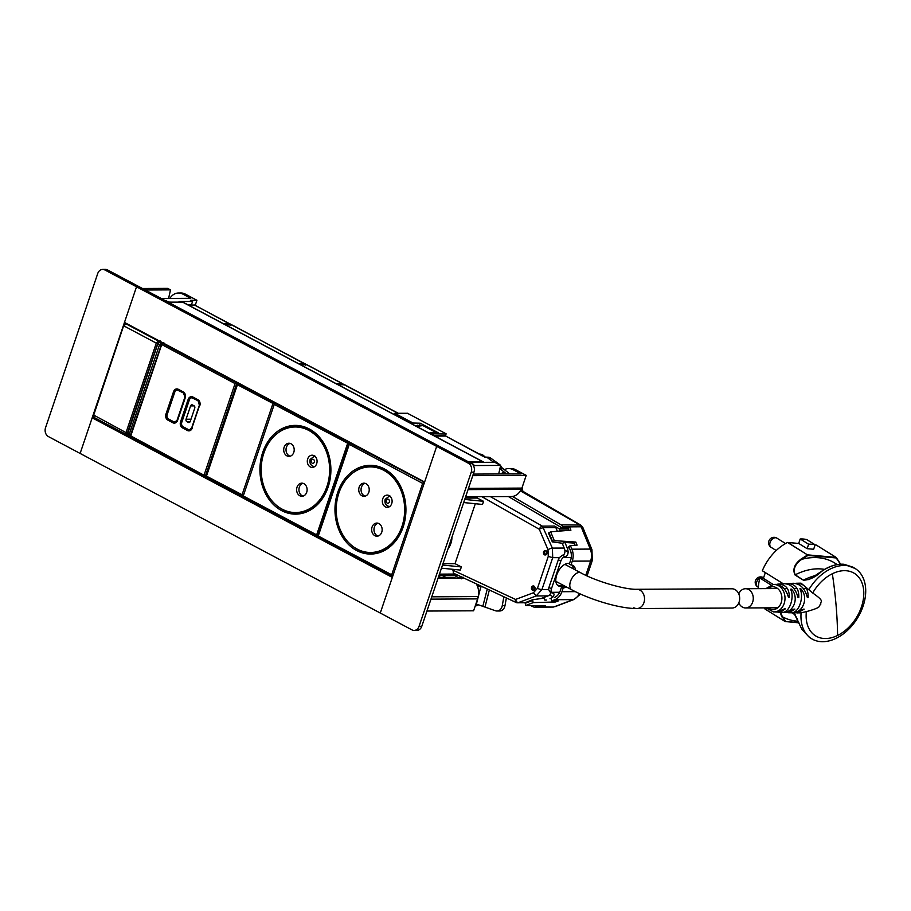 <?xml version="1.0" encoding="UTF-8"?>
<svg xmlns="http://www.w3.org/2000/svg" width="911" height="911" viewBox="0 0 911 911"><rect width="100%" height="100%" fill="white"/><g stroke="black" fill="none" stroke-linecap="round" stroke-linejoin="round"><path stroke-width="1.37" d="M562.964 586.809L561.392 585.648L557.6 585.317M563.055 586.536L559.992 586.32A12.447 6.867 -62 0 1 558.375 585.864A12.447 6.867 -62 0 1 556.746 574.909A12.447 6.867 -62 0 1 567.735 563.431L569.58 563.294M551.166 592.469L549.709 594.997L552.977 596.739C554.469 594.758 554.389 593.551 552.726 593.107L551.428 592.309A4.749 2.619 -62 0 1 551.451 588.768L560.823 561.062A4.749 2.619 -62 0 1 563.214 557.509L571.243 557.464M553.319 593.243L551.428 592.309L559.673 592.264M546.418 600.053L544.789 600.098L544.334 598.242L542.899 598.288L532.571 599.757L525.203 603.298L525.34 602.615L518.291 602.638L536.18 595.965L541.92 589.565L548.581 589.531A4.749 2.619 -62 0 1 548.946 587.436L558.329 559.73A4.749 2.619 -62 0 1 559.377 557.634L562.383 555.243C564.342 554.799 565.162 553.125 564.866 550.221A11.319 9.053 89.7 0 0 564.194 548.046L562.235 543.263L565.036 542.478L574.192 543.093L575.092 545.279M548.581 589.531L550.05 591.683M552.977 596.739A11.319 9.053 89.7 0 1 550.005 598.686M549.709 594.997A11.319 9.053 89.7 0 1 548.001 595.896L541.043 598.55M564.979 542.523L567.189 547.921A11.319 9.053 89.7 0 1 568.134 551.952C568.009 554.765 566.984 556.336 565.059 556.667L563.214 557.509M533.937 586.092A2.266 1.856 -91.7 0 0 532.525 590.26A2.266 1.856 -91.7 0 0 533.937 586.092M533.812 586.035A2.266 1.856 -91.7 0 0 533.937 590.271M544.516 554.845A2.266 1.856 -91.7 0 0 545.917 550.677A2.266 1.856 -91.7 0 0 544.516 554.845M545.803 550.62A2.266 1.856 -91.7 0 0 545.928 554.856M557.338 531.272L555.847 527.617L543.662 527.685A3.393 0.843 156.9 0 0 539.301 529.28L548.001 549.709A3.393 0.843 156.9 0 1 552.373 548.115L564.194 548.046M453.097 569.341L453.325 573.121L516.059 602.467A3.393 1.799 -64.9 0 0 516.526 602.558L518.291 602.638A3.393 1.879 -110.5 0 1 515.546 599.449L533.425 592.765L537.467 588.29A3.393 0.809 18.7 0 0 541.92 589.565L552.715 557.669L552.373 548.115L542.387 526.148A3.393 1.742 119.6 0 0 539.301 529.28L481.873 496.7M560.288 531.033L559.855 529.963L568.794 529.906M464.724 499.422L483.57 501.323L477.227 498.044L477.671 496.723M465.168 498.101L477.227 498.044M463.665 502.553L482.511 504.443L483.57 501.323M442.518 565.036L461.365 566.938L455.022 563.658L475.314 503.715M442.962 563.715L455.022 563.658M461.365 566.938L460.306 570.058L441.459 568.168M555.847 527.617A3.393 2.71 -90.3 0 0 554.571 526.08L558.58 528.426A3.393 2.71 89.7 0 1 559.855 529.963M471.078 463.221L468.356 463.232L436.676 446.39L380.274 613.035L411.954 629.877A6.787 5.432 89.7 0 0 414.106 630.423L416.817 630.412A6.787 5.432 89.7 0 0 421.793 626.278L473.959 472.137A6.787 5.432 89.7 0 0 471.078 463.221L439.398 446.379L436.676 446.39L424.617 482.01L124.465 322.414L136.525 286.794L104.845 269.952L107.566 269.941A6.787 5.432 89.7 0 0 105.414 269.394L102.692 269.405A6.787 5.432 89.7 0 1 104.845 269.952M468.356 463.232A6.787 5.432 89.7 0 1 471.249 472.149L473.959 472.137M421.793 626.278L419.071 626.29L471.249 472.149M419.071 626.29A6.787 5.432 89.7 0 1 414.106 630.423M439.068 578.223L439.99 575.501M455.682 578.143L454.099 577.301L439.353 577.38M440.32 578.223L439.261 577.654M500.105 467.776L501.961 467.764L509.739 473.902M499.877 468.755L506.493 473.914M501.938 467.833L499.934 464.747L490.71 458.108L488 458.119L493.261 461.911M484.504 457.254A6.867 5.489 89.7 0 1 485.221 457.197A6.867 5.489 89.7 0 1 488 458.119M485.221 457.197L487.943 457.185A6.867 5.489 89.7 0 1 490.71 458.108M477.193 585.602L481.657 586.377M477.421 586.126L479.596 586.502A76.991 61.572 89.7 0 0 480.86 586.718L482.967 586.991M503.829 596.751A6.867 5.489 89.7 0 1 503.715 597.662L502.257 605.678A6.867 5.489 89.7 0 1 501.824 607.216A6.867 5.489 89.7 0 1 496.939 611.008A6.867 5.489 89.7 0 1 495.22 610.677L475.929 603.913M502.257 605.678L504.979 605.656A6.867 5.489 89.7 0 1 499.661 610.996L496.939 611.008M504.979 605.656L506.379 597.935M484.846 457.117L486.372 457.117A5.546 4.441 89.7 0 1 486.463 457.185M484.151 456.16A5.546 4.441 89.7 0 1 484.777 456.263L484.606 456.741M407.479 413.287L394.714 413.287L394.281 414.551M461.877 577.13L460.009 577.13L459.565 578.189M463.027 577.118L461.399 578.804M431.916 433.932L430.744 433.943M415.063 425.596L419.903 425.984M460.009 577.13A3.393 1.868 -62 0 1 460.454 576.458M445.832 434.023L433.397 433.852L432.167 433.203L438.521 432.93L420.267 423.216L413.036 423.023L394.714 413.287M412.603 424.298L413.036 423.023M432.964 435.128L433.397 433.852M431.734 434.467L432.167 433.203M435.128 433.078L435.424 432.224L422.909 425.574L416.6 426.416M419.424 425.722L420.267 423.216M435.424 432.224L429.104 433.067M575.342 591.638L561.928 591.717A14.155 11.319 89.7 0 1 554.81 599.711L573.167 599.62L554.013 606.874A4.532 3.621 -90.3 0 1 552.988 607.068A4.532 3.621 -90.3 0 0 552.988 607.068L535.543 607.011A4.532 3.621 89.7 0 1 534.632 607.159A4.532 3.621 89.7 0 1 533.322 606.863L530.612 605.564M535.543 607.011L535.212 605.656M522.857 491.291L522.254 487.966A7.47 1.776 18.7 0 1 521.912 488.102M520.864 489.959A1.127 0.9 -90.3 0 0 521.388 490.847A7.926 4.304 120.3 0 1 522.709 491.188L580.717 525.055L561.074 524.838A4.532 3.621 89.7 0 1 562.713 526.74L561.096 527.776A2.266 1.811 89.7 0 0 560.311 526.9L508.372 496.563M561.074 524.838L512.472 496.461M538.481 606.954L542.637 606.863L542.375 605.792M561.096 527.776L568.043 528.084L568.965 530.327M580.717 525.055L582.892 527.56L581.127 526.786L565.594 526.877L569.648 527.059L568.043 528.084M565.594 526.877L562.713 526.74M554.81 599.711L551.702 600.896L558.192 600.975L555.528 601.977L533.299 602.592L525.738 605.462L545.313 605.849L542.637 606.863M570.434 545.552L568.817 546.589L570.309 550.21A11.889 9.509 -90.3 0 1 570.605 560.265L569.307 564.091L570.981 564.979L572.267 561.153A14.155 11.319 89.7 0 0 571.914 549.185L570.434 545.552L577.084 545.165L575.809 542.056L554.275 540.633L550.665 531.819L570.924 530.168L569.648 527.059M554.287 597.548A11.889 9.509 89.7 0 0 560.265 590.829L561.552 587.003L563.226 587.891A12.447 6.867 118 0 0 566.437 586.98M551.702 600.896L551.166 598.732M561.928 591.717L563.226 587.891M555.528 601.977L555.266 600.941M532.457 600.44L533.299 602.592M525.738 605.462L525.203 603.298L532.776 600.429M532.423 600.292L525.169 603.15L532.525 599.78M550.665 531.819L548.445 533.072L552.339 541.863L562.258 543.263M575.809 542.056L574.192 543.093M549.048 532.844L552.67 541.658L554.275 540.633M548.764 532.867L552.339 541.863M561.552 587.003L564.763 586.092M573.793 569.102L572.062 565.105M575.467 569.99A12.447 6.867 118 0 0 572.951 565.446A12.447 6.867 118 0 0 570.981 564.979M102.692 269.405A6.787 5.432 89.7 0 0 97.728 273.539L45.55 427.68A6.787 5.432 89.7 0 0 48.442 436.597L80.122 453.439L92.182 417.819L392.322 577.415L380.274 613.035L80.122 453.439L136.525 286.794L139.246 286.783L439.398 446.379L436.676 446.39L136.525 286.794M94.744 417.807L92.182 417.819M442.382 575.49L445.866 577.346M126.766 434.752L127.939 435.367M129.692 436.301L130.307 436.631M205.021 476.362L242.827 496.461M392.709 576.151L392.288 576.162A1.127 0.9 89.7 0 1 391.935 576.071A1.127 0.626 118 0 1 391.753 576.025A1.127 1.127 0 0 0 392.288 576.162A1.127 0.9 89.7 0 0 392.823 575.934M483.684 462.367A2.949 1.628 -62 0 0 483.229 461.854A2.949 1.628 -62 0 0 482.762 461.74L182.621 302.145L168.284 302.224M482.762 461.74L468.436 461.82M472.775 475.644L526.228 475.36L515.444 469.632L512.995 469.643L520.944 473.868L473.299 474.096M473.39 465.555L500.64 465.407L494.787 462.31L469.518 462.401M471.625 463.562L472.82 463.562L469.712 461.9M471.784 463.676L473.788 464.747L472.855 464.747M447.825 549.344A13.016 7.174 118 0 0 451.89 537.342M468.47 488.376L521.912 488.091L526.228 475.36M426.94 611.042L473.595 610.803L477.626 598.891L430.971 599.142M504.125 469.848A13.585 10.864 89.7 0 1 508.691 468.561L511.139 468.55A13.585 10.864 89.7 0 1 515.444 469.632M508.691 468.561A13.585 10.864 89.7 0 1 512.995 469.643M500.64 465.407L498.693 473.959M468.049 489.617L521.172 489.332L521.912 488.091M521.172 489.332A14.451 11.558 89.7 0 1 511.23 496.552L465.612 496.791M476.874 604.289A13.585 10.864 89.7 0 1 476.146 604.779A13.585 10.864 89.7 0 1 475.519 605.12M478.434 604.858A13.585 10.864 89.7 0 1 475.223 606.009M431.757 596.819L478.195 596.568L477.626 598.891M476.294 583.871A14.485 11.581 89.7 0 1 478.195 596.568M142.492 288.502L167.692 288.377L170.516 289.88L168.569 298.421M164.948 300.448L169.4 302.122L180.014 302.156M169.856 298.421A15.077 12.059 89.7 0 1 171.496 296.269A13.585 10.864 89.7 0 1 173.842 294.344A13.585 10.864 89.7 0 1 178.51 293L180.959 292.989A13.585 10.864 89.7 0 1 185.263 294.071L196.935 300.277L190.41 300.311L192.574 301.461L179.046 301.53L180.048 302.065M161.224 298.466L190.763 298.307L182.815 294.082A13.585 10.864 89.7 0 0 178.51 293M145.327 290.017L170.516 289.88M166.007 301.006L166.235 300.436M192.574 301.461L191.424 304.878M196.935 300.277L195.227 305.322M139.235 286.783L107.566 269.941M127.005 323.758L123.725 325.466L93.617 415.37L94.232 417.443M158.901 342.172A1.127 0.888 -91.1 0 0 158.343 341.056L160.382 341.01L160.871 342.502M126.823 323.667L125.524 323.724A1.127 0.911 -92.5 0 0 125.524 323.724A1.127 0.911 -92.5 0 1 125.923 323.815L158.343 341.056L156.293 343.14L123.896 325.91M93.446 414.926L126.014 432.6L126.663 434.684A1.127 0.9 -88.1 0 0 126.982 434.775L126.982 434.775A1.127 0.9 -88.1 0 0 127.381 434.672M125.513 323.724A1.127 0.911 -92.5 0 1 125.524 323.724L123.497 325.546L93.218 415.006L93.901 417.352L126.663 434.684M161.19 341.932L160.029 342.035A1.127 0.911 -94.8 0 0 159.607 341.944L159.607 341.944A1.127 0.911 -94.8 0 0 159.584 341.944L157.649 343.766L127.403 433.112L128.383 435.538L127.62 433.032M163.866 342.741L160.029 342.035L157.865 343.686L127.802 433.477L129.225 434.228L159.459 344.893L161.509 342.821A1.127 0.877 -91.9 0 1 161.999 343.493M130.672 434.672L129.225 434.228L129.852 436.323L131.047 435.72L129.852 436.323L128.075 435.458M230.426 325.398L230.46 324.054M187.951 304.843L194.988 305.185M738.81 602.888A9.622 7.698 -90.3 0 0 742.579 607.193A9.622 7.698 -90.3 0 0 745.631 607.956A9.622 7.698 -90.3 0 0 753.124 600.247A9.622 7.698 -90.3 0 0 748.58 589.485A9.622 7.698 -90.3 0 0 745.528 588.722A9.622 7.698 -90.3 0 0 738.753 593.87M633.84 607.774A9.622 7.698 -90.3 0 0 636.891 608.537L732.034 608.036A9.622 7.698 -90.3 0 0 739.527 600.315A9.622 7.698 -90.3 0 0 734.983 589.554A9.622 7.698 -90.3 0 0 731.932 588.791L636.789 589.292A9.622 7.698 89.7 0 1 639.829 590.066A9.622 7.698 -90.3 0 0 636.789 589.292C625.253 589.724 596.682 581.605 580.819 572.837A9.622 5.307 118 0 0 579.294 572.472A9.622 5.307 118 0 0 571.015 580.079A9.622 5.307 118 0 0 571.789 589.827L555.858 581.355M636.891 608.537A9.622 7.698 -90.3 0 0 644.384 600.816A9.622 7.698 -90.3 0 0 639.829 590.066A9.622 7.698 89.7 0 1 644.384 600.816A9.622 7.698 89.7 0 1 636.891 608.537C620.437 608.776 590.795 600.007 571.789 589.827M795.85 612.784L800.758 612.864L806.372 611.634C823.943 606.772 817.873 606.066 820.891 604.004C819.547 601.101 826.209 602.342 812.68 592.981L801.031 583.165L796.214 583.268C804.436 583.473 808.41 588.221 808.125 597.525L807.362 597.536L808.125 597.525M807.362 597.536C804.937 588.301 800.177 583.564 793.082 583.336M789.974 583.404L790.737 583.382M784.029 583.7C790.896 583.917 795.565 588.506 798.013 597.468L798.799 597.468C799.072 588.358 795.166 583.723 787.104 583.541L793.937 583.268M798.013 597.468L798.799 597.468M780.716 583.905L781.479 583.849M766.026 607.853L773.325 611.862A13.699 10.955 -90.3 0 0 775.147 611.828A13.699 10.955 -90.3 0 0 784.963 596.99A13.699 10.955 -90.3 0 0 773.177 584.532L775.045 584.361C781.49 584.532 785.954 588.836 788.436 597.263L789.233 597.274C789.438 588.631 785.681 584.247 777.983 584.11L784.599 583.655M788.436 597.263L789.233 597.274M773.325 611.862L777.265 611.998L784.508 608.855M794.096 609.06L786.352 612.556L783.699 612.42C794.13 612.249 799.22 596.99 791.443 589.144L790.668 589.201C794.643 597.16 789.712 611.953 782.879 612.374L780.237 612.215L785.305 608.89M791.033 590.339L791.443 589.144L790.668 589.201M794.87 609.083L789.438 612.682L786.444 612.545M803.434 609.14L795.451 612.83L791.978 612.761C799.175 612.386 804.219 596.807 799.926 588.7L800.689 588.677L799.926 588.7M792.877 612.784C803.627 612.534 808.786 596.705 800.689 588.677L800.313 589.804M804.185 609.152L797.455 612.932M788.049 612.75L795.451 612.83M777.983 584.11L776.753 584.327M786.125 583.7L787.104 583.541M795.531 583.37L796.214 583.268M791.773 612.796L792.581 612.625M786.352 612.556L777.072 612.021M780.237 612.215L778.62 612.26M806.372 611.634A36.793 25.087 121.9 0 0 823.498 638.452A36.793 25.087 121.9 0 0 837.596 635.457A36.793 25.087 121.9 0 0 863.434 598.538A36.793 25.087 121.9 0 0 846.421 570.753A36.793 25.087 121.9 0 0 832.335 573.748A36.793 25.087 121.9 0 0 812.68 592.981M815.744 575.467A66.788 45.539 121.9 0 0 803.65 580.045L809.207 579.51L820.891 571.914M803.445 580.227L795.018 574.978C792.411 569.204 794.529 563.818 801.384 558.842L801.771 559.32C795.018 564.103 792.832 569.261 795.212 574.807L803.445 580.227C809.674 579.931 815.721 576.993 821.608 571.413L821.608 571.413C829.317 566.118 836.833 563.75 844.167 564.308L855.156 568.51A41.314 28.173 121.9 0 0 846.205 565.572A41.314 28.173 121.9 0 0 809.059 589.292M837.084 564.592A75.214 51.289 121.9 0 0 801.771 559.32L807.886 555.448L836.218 557.953L840.443 564.205M785.578 621.325L782.344 616.736L785.031 621.473L798.776 622.555M780.727 612.397L782.344 616.736A75.214 51.289 121.9 0 0 798.252 621.245M797.535 619.378L793.823 612.898M836.275 557.532L840.659 564.194L836.161 557.418L816.256 545.04L836.104 557.395M801.099 612.796A41.314 28.173 121.9 0 0 811.519 638.679A41.314 28.173 121.9 0 0 820.469 641.606A41.314 28.173 121.9 0 0 860.531 612.488A41.314 28.173 121.9 0 0 855.156 568.51M801.384 558.842L807.738 554.879L836.059 557.384L816.256 545.04M815.151 544.812L813.637 549.265L807.135 548.684L808.638 544.22A41.314 28.173 121.9 0 1 815.151 544.812L806.713 539.563A41.314 28.173 121.9 0 0 800.2 538.982L808.638 544.22M780.226 612.374L781.763 616.827M793.914 613.001L801.896 629.33L809.389 637.358L801.976 629.41L793.948 612.898M811.519 638.679L809.401 637.358M815.117 544.915L816.154 545.006M783.209 583.735L762.325 570.741A41.314 28.173 121.9 0 1 787.559 542.489L798.696 543.434L807.135 548.684M798.696 543.434L800.2 538.982M758.305 588.654A41.314 28.173 121.9 0 1 759.854 578.029L771.036 584.987M763.999 607.865A41.314 28.173 121.9 0 0 765.035 609.038L785.077 621.507L798.901 622.839M765.331 572.609L763.384 578.348L773.291 584.52M759.854 578.029L763.384 578.348M307.69 458.916A6.115 4.885 -90.3 0 0 312.222 467.423A6.115 4.885 -90.3 0 0 316.686 463.71A6.115 4.885 -90.3 0 0 312.154 455.204A6.115 4.885 -90.3 0 0 307.69 458.916M326.924 486.531A42.783 34.219 -90.3 0 0 295.187 426.986A42.783 34.219 -90.3 0 0 263.894 453.006A42.783 34.219 -90.3 0 0 295.642 512.551A42.783 34.219 -90.3 0 0 326.924 486.531M293.786 452.391A6.571 5.25 -90.3 0 0 288.912 443.247A6.571 5.25 -90.3 0 0 284.118 447.244A6.571 5.25 -90.3 0 0 288.981 456.388A6.571 5.25 -90.3 0 0 293.786 452.391M306.711 492.282A6.571 5.25 -90.3 0 0 301.837 483.16A6.571 5.25 -90.3 0 0 297.032 487.157A6.571 5.25 -90.3 0 0 301.905 496.29A6.571 5.25 -90.3 0 0 306.711 492.282M290.074 443.406A6.571 5.25 -90.3 0 0 286.43 447.233A6.571 5.25 -90.3 0 0 290.142 456.217M302.999 483.308A6.571 5.25 -90.3 0 0 299.343 487.146A6.571 5.25 -90.3 0 0 303.067 496.119M186.06 419.242L190.581 405.907A1.811 1.446 89.7 0 1 192.483 404.951L193.975 405.748A1.811 1.446 89.7 0 1 194.749 408.128L190.24 421.451A1.811 1.446 89.7 0 1 188.338 422.408L186.835 421.611A1.811 1.446 89.7 0 1 186.06 419.242L190.991 419.208M192.938 398.073A3.393 2.71 -90.3 0 0 191.868 397.8A3.393 2.71 -90.3 0 0 189.386 399.861L181.767 422.362A3.393 2.71 -90.3 0 0 183.202 426.815L188.213 429.48A3.393 2.71 -90.3 0 0 189.283 429.741A3.393 2.71 -90.3 0 0 191.766 427.68L199.384 405.19A3.393 2.71 -90.3 0 0 197.938 400.726L193.109 398.073M192.005 397.8A3.393 2.71 89.7 0 1 192.141 397.8A3.393 2.71 89.7 0 1 192.927 397.936M189.386 399.838L188.144 399.417A4.532 3.621 -90.3 0 1 192.881 397.025A1.127 0.626 118 0 0 193.212 398.073L197.903 400.567M174.832 421.975A3.393 2.71 -90.3 0 0 174.969 421.987L177.451 419.914M183.316 392.8L178.624 390.307A1.127 0.626 -62 0 1 178.294 389.27A4.532 3.621 -90.3 0 0 173.546 391.662L174.798 392.072M184.853 397.424L184.796 397.424A3.393 2.71 -90.3 0 0 183.35 392.971L178.351 390.307A3.393 2.71 -90.3 0 0 177.281 390.033A3.393 2.71 -90.3 0 0 174.787 392.106L167.168 414.596A3.393 2.71 89.7 0 0 168.615 419.049L173.614 421.713A3.393 2.71 89.7 0 0 174.696 421.987L174.969 421.987M184.796 397.424L177.178 419.914A3.393 2.71 89.7 0 1 174.696 421.987M178.34 390.181A3.393 2.71 -90.3 0 0 177.543 390.033A3.393 2.71 -90.3 0 0 177.406 390.045M382.722 498.841A6.115 4.885 -90.3 0 0 387.255 507.347A6.115 4.885 -90.3 0 0 391.719 503.635A6.115 4.885 -90.3 0 0 387.186 495.117A6.115 4.885 -90.3 0 0 382.722 498.841M401.956 526.456A42.783 34.219 -90.3 0 0 370.219 466.899A42.783 34.219 -90.3 0 0 338.926 492.919A42.783 34.219 -90.3 0 0 370.675 552.476A42.783 34.219 -90.3 0 0 401.956 526.456M368.818 492.316A6.571 5.25 -90.3 0 0 363.945 483.172A6.571 5.25 -90.3 0 0 359.15 487.169A6.571 5.25 -90.3 0 0 364.013 496.301A6.571 5.25 -90.3 0 0 368.818 492.316M381.743 532.206A6.571 5.25 -90.3 0 0 376.869 523.073A6.571 5.25 -90.3 0 0 372.064 527.07A6.571 5.25 -90.3 0 0 376.938 536.203A6.571 5.25 -90.3 0 0 381.743 532.206M365.106 483.331A6.571 5.25 -90.3 0 0 361.462 487.157A6.571 5.25 -90.3 0 0 365.174 496.142M378.031 523.233A6.571 5.25 -90.3 0 0 374.375 527.059A6.571 5.25 -90.3 0 0 378.099 536.044M237.202 384.408L206.08 475.781A1.127 1.127 0 0 0 206.615 477.136A1.127 0.626 118 0 1 206.467 476.146L243.488 495.47M275.395 402.662L273.904 402.696L238.386 383.816A1.127 0.911 -92.5 0 0 237.999 383.725A1.127 1.127 0 0 0 236.974 384.499L274.359 404.177M305.401 365.265L304.912 363.785L231.679 324.92A1.127 0.9 -88.1 0 0 231.348 324.988M298.671 363.717L305.436 363.922M397.982 413.264L344.153 384.727A1.127 0.9 -88.1 0 0 343.811 384.795M336.125 383.633L342.878 383.827L307.497 365.015M300.459 364.662L306.643 364.787A1.127 0.9 -88.1 0 0 306.312 364.855M559.992 586.32L558.329 585.431M551.451 588.768L548.946 587.436M560.823 561.062L558.329 559.73M533.425 592.765L536.18 595.965L548.001 595.896M537.467 588.29L548.263 556.405L552.715 557.669L559.377 557.634M565.059 556.667L562.383 555.243M525.18 602.74L517.516 602.786A3.393 3.393 0 0 1 516.059 602.467A3.393 1.799 -64.9 0 1 515.546 599.449L452.835 570.115M516.526 602.558L518.291 602.638M548.263 556.405L548.001 549.709M568.134 551.952L564.866 550.221M567.189 547.921L569.364 547.91M455.306 574.055L439.432 574.135M558.58 528.426L568.157 528.369M554.571 526.08L542.387 526.148L490.414 496.654M502.644 468.778L499.809 469.063M500.959 473.948A10.192 8.142 89.7 0 1 504.512 472.103M481.908 586.49L479.596 586.502M476.396 604.107L480.86 586.718M482.454 586.752L481.167 586.752M505.776 597.65L503.715 597.662M485.096 606.589L489.355 589.975M482.921 605.986L487.271 589.007M459.429 578.121L454.373 575.422M482.409 455.933L445.673 436.05L446.037 433.784L407.354 413.218M482.352 455.637L445.798 436.107M407.422 413.23L446.094 433.795L445.513 435.333M433.704 435.515L445.479 435.447L445.673 436.05L434.809 436.107M482.249 456.058L481.646 455.466M484.823 457.22A7.356 5.887 -90.3 0 0 480.006 454.133L479.721 454.133M521.502 488.786A7.926 1.879 18.7 0 0 522.515 488.547M522.595 488.831A7.926 1.879 -161.3 0 1 521.149 489.378M582.892 527.56L591.956 549.675L592.287 560.493A7.926 1.879 -161.3 0 1 590.624 561.062A14.155 11.319 -90.3 0 0 590.271 549.082L581.127 526.786A4.532 3.621 -90.3 0 0 579.43 524.747L520.363 490.858M532.741 587.527L535.053 588.631M591.956 549.675A7.926 2.141 157.7 0 0 590.271 549.082L571.914 549.185M579.453 593.596A14.155 11.319 -90.3 0 1 573.167 599.62A7.926 4.555 69.3 0 0 574.124 599.438L554.993 606.692M585.796 575.319L590.624 561.062L572.267 561.153M476.146 604.779L478.173 604.767M185.263 294.071L182.815 294.082M127.426 433.032L126.014 432.6L156.293 343.14L157.797 343.572M160.951 345.337L158.036 344.142M223.707 323.849L229.948 323.917L194.464 305.048A1.127 0.9 -88.1 0 0 194.145 304.957L194.145 304.957A1.127 0.9 -88.1 0 0 193.804 305.026M767.859 607.842A11.444 9.156 -90.3 0 0 773.678 609.584A11.444 9.156 -90.3 0 0 781.866 597.081A11.444 9.156 -90.3 0 0 771.856 586.809A11.444 9.156 -90.3 0 0 767.757 588.597M765.923 588.608L773.177 584.532A13.699 10.955 -90.3 0 0 772.961 584.555M777.265 611.998L775.147 611.828M791.978 612.761L789.438 612.682M800.758 612.864L798.583 612.864M837.596 635.457A374.535 184.739 -116.2 0 0 836.082 605.303A374.535 184.739 63.8 0 0 832.335 573.748M824.557 569.386A66.788 45.539 121.9 0 0 795.212 574.807L795.018 574.978M794.608 613.855A66.788 45.539 -58.1 0 1 793.618 612.898M785.373 621.564L798.89 622.805M787.742 542.444L807.567 554.924L787.559 542.489M785.18 621.541L765.081 609.072M769.784 544.835A5.432 2.938 -4.9 0 1 768.611 543.218A5.432 5.432 0 0 1 776.889 538.139A5.432 3.701 121.9 0 0 772.129 539.255A5.432 3.701 121.9 0 0 769.784 544.835A5.432 3.701 121.9 0 0 771.15 547.363L776.229 550.517M758.009 579.624A5.432 0.672 -141.5 0 0 756.381 578.94A5.432 5.432 0 0 0 757.758 586.946A5.432 3.701 -58.1 0 1 758.009 579.624A5.432 3.701 -58.1 0 1 763.498 577.711A5.432 5.432 0 0 0 756.381 578.94M314.306 462.105A2.038 1.628 -90.3 0 0 311.3 460.51A2.038 1.628 -90.3 0 0 314.306 462.105M274.427 403.482A1.127 0.9 89.7 0 1 275.281 403.379L276.739 403.379M350.143 442.404L348.64 442.416L275.281 403.379A1.127 0.626 -62 0 0 274.245 404.427L273.858 404.108A1.127 1.127 0 0 1 274.928 403.3L276.568 403.288M317.882 535.531L242.816 495.709A1.127 1.127 0 0 0 243.362 497.076A1.127 0.626 -62 0 1 243.214 496.074L274.245 404.427L348.924 443.885M316.584 535.975L243.533 497.11A1.127 0.626 -62 0 1 243.362 497.076L316.721 536.101A1.127 0.626 118 0 0 316.903 536.146A1.127 0.9 89.7 0 0 317.256 536.237L317.814 536.237M317.791 536.021A1.127 0.9 89.7 0 1 317.256 536.237A1.127 1.127 0 0 1 316.721 536.101A1.127 0.626 118 0 1 316.572 535.11L347.615 443.463A1.127 0.626 118 0 1 348.64 442.416A1.127 0.9 89.7 0 1 349.198 443.509M328.097 487.157A44.377 35.483 -90.3 0 0 309.239 428.944A44.377 35.483 -90.3 0 0 262.732 452.38A44.377 35.483 -90.3 0 0 281.59 510.593A44.377 35.483 -90.3 0 0 328.097 487.157M277.616 506.265A43.238 34.584 -90.3 0 0 296.326 513.007C310.867 512.164 321.332 503.419 327.698 486.793C337.981 459.668 319.431 425.061 295.859 426.53A43.238 34.584 -90.3 0 0 277.229 433.465M188.338 422.408L189.488 422.408M186.835 421.611L190.183 421.599M190.581 405.907L194.191 405.885M188.144 399.417L180.526 421.918A4.532 3.621 -90.3 0 0 182.451 427.851A1.127 0.626 -62 0 1 183.282 426.849M181.767 422.328L180.526 421.918M192.881 397.025L197.892 399.69A1.127 0.626 118 0 0 198.211 400.726M192.039 427.68L199.657 405.179M199.816 405.634A4.532 3.621 -90.3 0 0 197.892 399.69M192.198 428.124A4.532 3.621 -90.3 0 1 187.45 430.516A1.127 0.626 -62 0 1 188.281 429.514M187.45 430.516L182.451 427.851M204.041 476.1L131.002 437.234A1.127 0.626 -62 0 1 130.672 436.198L161.714 344.552L235.072 383.588L204.03 475.235L130.512 435.754M173.546 391.662L165.927 414.152A4.532 3.621 -90.3 0 0 167.852 420.096L172.862 422.761A4.532 3.621 -90.3 0 0 177.599 420.358L185.218 397.868A4.532 3.621 -90.3 0 0 183.293 391.924L178.294 389.27M172.862 422.761A1.127 0.626 -62 0 1 173.694 421.747M177.599 420.358L185.07 397.424M185.218 397.868L183.441 392.926A1.127 0.626 118 0 0 183.623 392.971M183.293 391.924A1.127 0.626 118 0 0 183.441 392.926L177.281 390.033M168.694 419.094A1.127 0.626 118 0 0 167.852 420.096M165.927 414.152L167.18 414.573M206.114 475.667L204.03 475.235A1.127 0.626 118 0 0 204.36 476.271A1.127 0.9 -90.3 0 0 205.544 475.667L236.587 384.021L237.281 384.021M235.072 383.588L236.587 384.021A1.127 0.9 89.7 0 0 236.108 382.54A1.127 0.626 118 0 0 235.072 383.588M164.128 343.504L162.739 343.504A1.127 0.9 -90.3 0 0 162.386 343.413A1.127 1.127 0 0 0 161.315 344.187L161.714 344.552A1.127 0.626 -62 0 1 162.739 343.504L236.108 382.54L237.532 382.529M206.034 476.351L204.724 476.362A1.127 1.127 0 0 1 204.178 476.225L130.82 437.2A1.127 1.127 0 0 1 130.273 435.834L161.554 344.107M389.339 502.029A2.038 1.628 -90.3 0 0 386.332 500.435A2.038 1.628 -90.3 0 0 389.339 502.029M424.503 482.329L350.314 443.304A1.127 0.626 -62 0 0 349.277 444.352L349.129 443.908A1.127 0.9 89.7 0 1 350.314 443.304L351.817 443.293M391.616 575.9L318.565 537.034A1.127 0.626 -62 0 1 318.246 535.998L318.087 535.554M424.219 483.194A1.127 0.9 89.7 0 0 423.672 482.34A1.127 0.626 118 0 0 422.647 483.388L349.277 444.352L318.246 535.998L392.983 575.467M351.646 443.201L349.961 443.213A1.127 1.127 0 0 0 348.89 443.987L317.848 535.634A1.127 1.127 0 0 0 318.394 536.989L391.753 576.025A1.127 0.626 118 0 1 391.605 575.035L422.647 483.388L424.002 483.821M403.129 527.082A44.377 35.483 -90.3 0 0 384.271 468.869A44.377 35.483 -90.3 0 0 337.765 492.304A44.377 35.483 -90.3 0 0 356.622 550.517A44.377 35.483 -90.3 0 0 403.129 527.082M352.648 546.19A43.238 34.584 -90.3 0 0 371.358 552.931C385.9 552.077 396.365 543.343 402.73 526.706C413.013 499.592 394.463 464.986 370.891 466.443A43.238 34.584 -90.3 0 0 352.261 473.39M274.416 403.414A1.127 0.888 88.9 0 0 273.904 402.696A1.127 0.626 118 0 0 272.879 403.744L241.984 495.026A1.127 0.626 118 0 0 242.303 496.062A1.127 0.9 91.9 0 0 242.633 496.153L242.759 496.153A1.127 0.9 91.9 0 1 242.633 496.153A1.127 1.127 0 0 1 242.132 496.017L206.615 477.136A1.127 0.626 118 0 0 206.786 477.182L242.007 495.903M206.467 476.146L237.372 384.852A1.127 0.626 -62 0 1 238.386 383.816L239.821 383.747M225.324 324.715L231.679 324.92A1.127 0.9 -88.1 0 1 232.009 325.011L225.484 324.794M337.799 384.522L344.153 384.727A1.127 0.9 -88.1 0 1 344.472 384.818L337.958 384.601M417.864 425.073L418.468 427.134M300.3 364.582L306.643 364.787A1.127 0.9 -88.1 0 1 306.973 364.878L342.365 383.69A1.127 0.922 90.6 0 1 342.923 384.681M552.043 592.936L549.401 591.535M458.199 575.41L438.977 575.501M552.988 607.068L534.632 607.159M484.903 457.208L480.006 454.133M580.523 594.074L574.124 599.438M592.287 560.493L587.071 575.911M532.571 599.757L525.294 602.626M483.229 461.854L183.088 302.247M438.054 578.234L463.95 578.098M127.438 434.786L126.322 434.593M160.985 341.83L159.607 341.944M130.239 436.415L129.544 436.232M231.257 324.908L194.977 305.185L187.791 304.752M777.766 607.796L745.631 607.956M806.44 588.392L803.195 588.415M797.079 588.449L793.766 588.46M787.389 588.495L784.029 588.517M777.664 588.552L745.528 588.722M580.819 572.837L564.866 564.353M546.395 554.526L544.858 553.706M795.337 614.948L791.978 612.864M809.207 579.51L821.449 571.379C829.147 566.084 836.674 563.715 844.064 564.273L853.095 567.223M768.611 543.218A5.432 5.432 0 0 0 771.15 547.363M776.889 538.139L785.578 543.537M758.362 587.31L757.758 586.946M314.807 455.864L310.127 459.417C309.296 463.528 310.879 465.976 314.864 466.728M301.268 512.529L295.642 512.551M300.824 426.952L295.187 426.986M191.868 397.8L198.04 400.692L199.418 405.27L191.8 427.76L189.556 429.741M162.386 343.413L163.957 343.413M389.84 495.789L385.159 499.33C384.328 503.453 385.911 505.89 389.897 506.653M376.3 552.442L370.675 552.476M375.856 466.876L370.219 466.899M237.999 383.725L239.639 383.656M306.221 364.776L232.51 325.136M398.244 413.264L344.984 384.943M343.686 384.715L342.855 383.816"/></g></svg>
